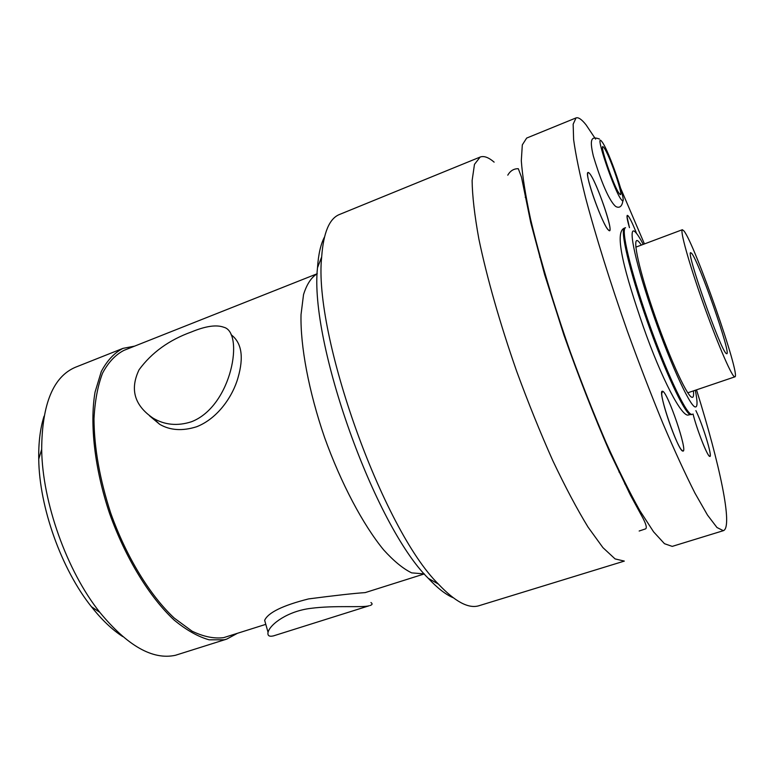 <?xml version="1.0" encoding="UTF-8"?>
<svg xmlns="http://www.w3.org/2000/svg" width="774" height="774" viewBox="0 0 774 774"><rect width="100%" height="100%" fill="white"/><g stroke="black" fill="none" stroke-linecap="round" stroke-linejoin="round"><path stroke-width="1.16" d="M682.368 229.714C679.804 230.101 688.657 262.134 702.386 301.009C716.085 339.863 730.646 374.152 734.226 376.619L734.874 376.841C741.26 376.841 694.839 244.1 683.955 230.962L682.368 229.714L635.822 247.158M726.264 353.534L726.796 353.766C731.333 354.163 698.835 261.331 691.695 253.398L690.727 252.692C685.532 250.699 720.797 350.835 726.264 353.534M696.503 389.844C719.723 463.974 733.307 527.394 723.351 530.683L716.976 527.52L707.494 515.078L695.013 493.232C685.338 474.143 674.696 451.01 663.086 423.833C651.176 394.827 639.324 364.099 627.55 331.659C610.338 282.829 595.651 235.828 585.512 197.467C579.62 173.724 575.663 154.442 573.621 139.62L573.157 124.179L576.059 117.909C578.381 117.087 581.719 119.399 586.053 124.846L595.632 139.136M644.432 243.926L620.787 188.595M693.049 413.984C696.319 427.461 705.501 451.639 708.8 455.547L709.758 456.399C712.922 457.889 702.782 424.558 695.884 410.607C702.589 424.181 712.544 456.534 709.922 456.389L709.758 456.399C707.659 456.941 696.764 429.338 693.049 413.984M628.12 215.82L626.998 216.623L629.465 227.662C627.259 220.039 626.543 215.936 627.308 215.356L628.12 215.82C630.046 218.191 632.861 224.073 636.576 233.477C632.861 224.073 630.046 218.191 628.12 215.82M662.718 391.286L661.722 393.356C661.393 401.987 675.625 442.951 681.304 449.684L682.823 451.048C688.434 453.187 668.01 392.612 662.718 391.286C667.817 392.495 687.728 450.836 683.074 451.039L682.823 451.048C678.266 451.735 657.368 390.851 662.273 391.238L662.718 391.286M589.324 173.212C588.105 171.896 587.534 172.321 587.601 174.489C587.476 182.935 602.346 223.222 607.832 229.356L608.451 230.052C615.872 237.928 596.406 180.207 589.324 173.212C595.603 179.297 613.579 230.41 609.467 230.526L608.451 230.052C602.665 225.611 583.751 172.176 588.066 172.486L589.324 173.212M723.351 530.683L672.219 546.386L664.479 543.696L653.604 531.864L639.875 510.705C629.465 492.119 618.242 469.499 606.216 442.844C593.997 414.351 582.038 384.098 570.351 352.073C553.42 303.834 539.517 257.191 530.519 218.897C525.459 195.154 522.382 175.766 521.308 160.731L522.315 144.873L526.659 138.072L576.059 117.909M480.151 157.054L474.472 164.349L472.121 180.594C472.314 195.803 474.559 215.278 478.874 239.031C486.807 277.256 499.985 323.551 516.655 371.239C528.265 402.857 540.32 432.676 552.82 460.685C565.233 486.856 576.978 509.011 588.066 527.133L602.936 547.644L615.088 558.915L624.328 561.092L478.854 605.761C468.512 608.886 455.035 601.669 438.423 584.099C382.695 529.435 313.151 334.523 321.674 256.929C323.435 232.635 329.376 218.491 339.486 214.485L480.151 157.054C483.885 155.651 488.549 157.345 494.131 162.143M453.158 597.712C445.747 594.587 437.465 588.143 428.341 578.371C374.751 525.972 309.194 342.234 317.495 267.746C318.385 254.404 320.707 244.178 324.47 237.067M317.234 273.735C311.312 277.315 306.736 284.29 303.524 294.642L301.028 314.602C300.264 345.959 308.739 391.363 324.558 437.436C341.005 483.315 363.035 524.801 383.652 549.888C393.763 561.053 403.099 568.716 411.652 572.866L424.346 573.911L365.202 592.603C354.211 593.329 335.345 595.429 308.584 598.912C282.771 605.442 268.133 612.582 264.65 620.322L265.424 623.051M317.234 273.725L123.956 350.361C115.461 354.734 108.341 362.319 102.574 373.116C97.766 385.704 94.912 400.961 93.983 418.879C94.186 448.02 99.778 479.464 110.75 513.181C126.365 556.903 150.079 595.583 174.266 618.107L192.029 631.149C203.494 636.692 214.04 638.85 223.667 637.641L265.792 624.357M149.527 415.822L159.696 424.326C170.145 430.412 182.451 431.224 196.625 426.755C218.181 418.328 232.964 395.708 237.986 377.809C244.004 357.017 241.701 342.64 231.087 334.697M237.134 633.471L226.734 639.101L224.267 639.769L209.125 639.817C198.038 636.712 186.389 630.133 174.169 620.1C149.614 597.296 125.523 558.064 109.647 513.675C94.66 469.025 89.561 424.065 95.057 392.089L101.307 371.472C107.151 360.51 114.388 352.809 122.989 348.368L134.608 346.133M226.734 639.101L175.388 655.297C152.662 660.212 127.478 645.893 99.836 612.36C66.903 571.106 42.309 502.181 41.68 449.394C41.98 404.018 53.242 376.628 75.484 367.234L122.989 348.368M122.689 636.557C112.085 629.639 101.655 619.684 91.39 606.69C61.427 569.209 39.271 507.115 38.739 459.127C38.458 442.573 40.229 428.264 44.06 416.199M369.101 605.771C362.513 607.832 334.978 605.152 310.703 608.374C288.073 611.073 270.184 624.008 268.046 632.281C267.378 635.677 269.197 636.876 273.483 635.88L369.101 605.771M370.949 602.54C372.691 603.759 372.391 604.746 370.069 605.52M191.439 421.762C177.517 426.251 164.698 425.032 152.991 418.095C134.376 405.373 129.742 389.254 139.078 369.749C151.675 352.596 169.109 340.009 191.372 331.978C205.603 326.086 216.42 324.509 223.802 327.257C244.41 332.191 232.161 406.127 191.439 421.762M695.313 390.251C697.713 402.209 697.587 407.753 694.946 406.872C689.083 405.025 667.798 357.665 650.837 307.384C633.78 257.055 627.433 223.086 635.735 232.51C637.689 234.609 640.195 238.566 643.262 244.371M691.23 414.68L692.159 414.371L691.192 414.284C685.261 412.532 665.369 369.933 647.857 320.03C630.297 270.126 620.642 228.717 625.547 227.701L624.628 228.049C619.684 229.085 629.31 270.494 646.88 320.388C664.373 370.272 684.293 412.852 690.253 414.603L688.618 414.903C682.223 418.328 661.441 378.631 643.281 326.647C625.363 274.722 613.211 231.736 624.628 228.049M693.427 390.889C693.92 395.853 693.33 397.952 691.666 397.207C686.325 395.204 667.469 353.128 652.472 308.71C637.389 264.224 631.594 233.738 638.898 241.817L641.394 245.068M619.558 193.877C614.256 188.537 597.412 138.788 603.875 147.641C609.361 153.91 625.411 201.143 619.558 193.877M621.648 200.021C628.943 208.951 608.79 149.643 601.814 141.565C593.542 130.109 614.972 193.423 621.648 200.021M734.874 376.841L687.786 392.805M507.783 175.176C510.308 170.783 513.81 168.626 518.309 168.713L521.482 177.13L530.741 222.602L544.625 274.567L563.927 335.065C578.923 377.364 594.229 416.422 609.815 452.239L630.394 495.06L643.146 518.541C646.522 525.188 647.17 528.69 645.081 529.039L639.16 531.022M628.904 492.177L628.498 489.894M428.341 578.371L438.423 584.099M317.495 267.746L321.674 256.929M91.39 606.69L99.836 612.36M38.739 459.127L41.68 449.394M264.65 620.322L268.046 632.281M159.686 424.326L152.991 418.095M623.012 199.934C621.899 209.725 616.684 207.171 615.465 206.271C607.6 199.15 598.708 174.034 593.329 155.99C589.082 137.907 591.955 136.359 599.444 139.02M625.382 483.769L624.763 483.973M619.51 471.821L618.948 472.005M540.126 256.92L539.633 257.103M525.962 197.022L525.227 197.322"/></g></svg>

